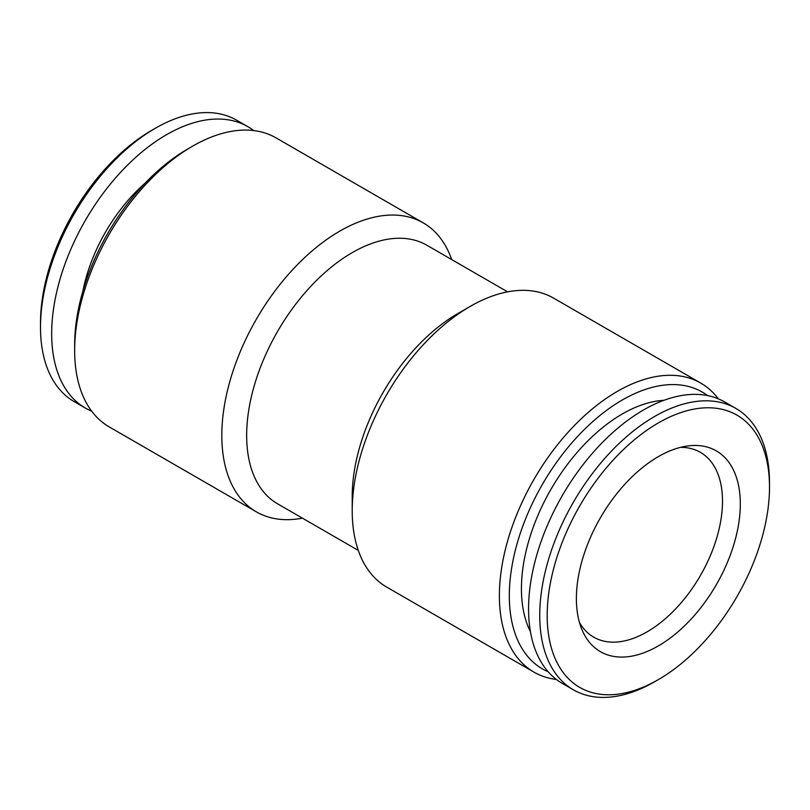 <?xml version="1.0" encoding="UTF-8"?>
<svg xmlns="http://www.w3.org/2000/svg" width="810" height="810" viewBox="0 0 810 810"><rect width="100%" height="100%" fill="white"/><g stroke="black" fill="none" stroke-linecap="round" stroke-linejoin="round"><path stroke-width="1.21" d="M663.967 400.302A142.702 82.387 120 0 0 622.333 413.961A142.702 82.387 120 0 0 530.418 631.618M556.338 679.438A166.85 96.329 -60 0 1 533.942 672.108L386.775 587.139A166.85 96.329 -60 0 1 352.218 510.756A166.85 96.329 -60 0 1 470.195 306.413A166.85 96.329 -60 0 1 553.625 298.141L700.792 383.11A166.85 96.329 -60 0 1 718.338 398.844M533.942 672.108A166.85 96.329 -60 0 1 533.942 479.439A166.85 96.329 -60 0 1 700.792 383.11M253.662 130.562A162.456 93.798 120 0 0 247.779 126.643A162.456 93.798 120 0 0 85.323 220.431A162.456 93.798 120 0 0 85.323 408.027A162.456 93.798 120 0 0 91.662 411.156M247.779 126.643L236.601 120.184A162.456 93.798 120 0 0 155.378 128.233A162.456 93.798 120 0 0 40.5 327.2A162.456 93.798 120 0 0 74.145 401.578L85.323 408.027M155.378 128.233L151.652 130.38A157.191 90.75 120 0 0 40.5 322.906L40.5 327.2M302.413 518.157A166.85 96.329 -60 0 1 256.375 511.859L109.208 426.89A166.85 96.329 -60 0 1 74.652 350.507L74.652 344.766A159.823 92.279 -60 0 1 187.667 149.03L192.628 146.154A166.85 96.329 -60 0 1 276.058 137.892L423.225 222.861A166.85 96.329 -60 0 1 451.696 259.585M145.263 183.04A122.067 70.47 120 0 0 82.903 291.043M256.375 511.859A166.85 96.329 -60 0 1 256.375 319.191A166.85 96.329 -60 0 1 423.225 222.861M358.303 550.415L277.577 503.81A149.283 86.194 -60 0 1 277.577 331.432A149.283 86.194 -60 0 1 426.86 245.238L507.586 291.843M352.218 510.756L352.218 496.419A149.283 86.194 -60 0 1 457.782 313.581L470.195 306.413M74.652 350.507A166.85 96.329 -60 0 1 192.628 146.154M654.622 681.767L658.348 679.62L654.622 681.767A162.456 93.798 -60 0 1 573.399 689.816L562.221 683.356A162.456 93.798 -60 0 1 562.211 495.771A162.456 93.798 -60 0 1 724.677 401.973L735.855 408.422A162.456 93.798 -60 0 1 769.5 482.8L769.5 487.093A157.191 90.75 -60 0 1 658.348 679.62A157.191 90.75 -60 0 1 547.196 615.438A157.191 90.75 -60 0 1 658.348 422.921A157.191 90.75 -60 0 1 769.5 487.093M548.147 671.753A159.823 92.279 -60 0 1 542.417 484.339A159.823 92.279 -60 0 1 707.586 395.584M680.521 447.353A106.697 61.601 -60 0 1 700.407 452.344A106.697 61.601 -60 0 1 722.5 501.188A106.697 61.601 -60 0 1 647.058 631.871A106.697 61.601 -60 0 1 593.71 637.156A106.697 61.601 -60 0 1 579.444 622.434M573.399 689.816A162.456 93.798 -60 0 1 573.389 502.22A162.456 93.798 -60 0 1 735.855 408.422M658.348 645.914A115.921 66.926 -60 0 1 581.783 629.249A115.921 66.926 -60 0 1 600.392 517.803A115.921 66.926 -60 0 1 687.599 445.966A115.921 66.926 -60 0 1 738.953 521.903A115.921 66.926 -60 0 1 658.348 645.914"/></g></svg>
